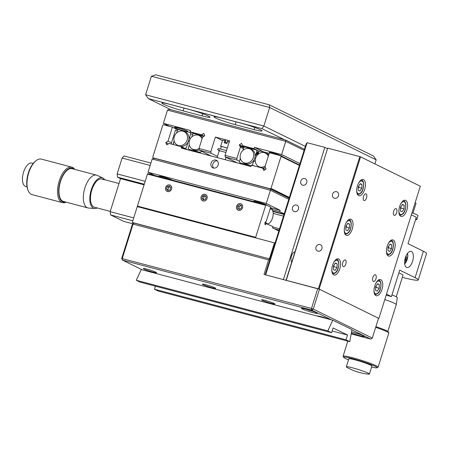 <?xml version="1.0" encoding="UTF-8"?>
<svg xmlns="http://www.w3.org/2000/svg" width="449" height="449" viewBox="0 0 449 449"><rect width="100%" height="100%" fill="white"/><g stroke="black" fill="none" stroke-linecap="round" stroke-linejoin="round"><path stroke-width="0.67" d="M282.314 156.538A6.954 0.584 -162.6 0 0 282.443 156.477A6.954 0.584 -162.6 0 0 281.719 155.96A6.954 0.584 -162.6 0 0 274.345 153.345A6.954 0.584 -162.6 0 0 269.175 152.318A6.954 0.584 -162.6 0 0 269.894 152.834A6.954 0.584 -162.6 0 0 270.203 152.98M175.295 127.842A6.954 0.584 -162.6 0 0 182.67 130.451A6.954 0.584 -162.6 0 0 187.839 131.484A6.954 0.584 -162.6 0 0 187.121 130.968A6.954 0.584 -162.6 0 0 179.746 128.352A6.954 0.584 -162.6 0 0 174.577 127.325A6.954 0.584 -162.6 0 0 175.295 127.842M299.966 163.576L281.607 154.563L254.409 147.373L253.999 148.698L242.662 145.701L241.573 143.394L239.317 144.819L244.346 147.289M256.328 153.176L258.102 154.046M199.193 150.101L199.008 148.484L210.834 151.61L211.019 153.227L199.193 150.101L211.204 155.999M237.218 162.875L225.207 156.976L225.022 155.36L229.579 140.812L215.391 137.068L210.834 151.61M211.019 153.227L217.507 156.409M215.391 137.068L222.474 140.548M225.432 142.002L227.093 142.816M257.754 154.658L256.115 153.85M243.689 147.743L239.794 145.835M225.207 156.976L237.033 160.097L239.446 161.281M245.749 164.379L249.043 165.995M237.033 160.097L236.848 158.48L225.022 155.36M239.317 144.819L240.406 147.132L243.414 148.608M255.846 154.714L257.137 155.348M240.406 147.132L236.848 158.48M169.666 126.416L163.357 123.318L190.556 130.507L190.14 131.826L201.478 134.823L203.734 133.392L204.823 135.705L202.561 137.136L199.008 148.484M201.478 134.823L204.143 136.131M190.14 131.826L193.642 133.549M163.357 123.318L167.499 110.1L169.7 109.388L285.586 140.004L304.45 149.27M285.586 140.004L285.755 141.34L167.499 110.1M304.108 150.359L285.755 141.34L281.607 154.563M254.409 147.373L263.731 151.953M253.999 148.698L259.387 151.347M258.669 152.239A4.726 0.393 -162.6 0 0 256.789 151.706M256.581 152.357A4.726 0.393 -162.6 0 0 258.433 152.991M242.662 145.701L245.676 147.182M256.531 152.514L258.31 153.39M249.178 148.658A7.543 6.606 -63.8 0 0 240.518 154.136A7.543 6.606 -63.8 0 0 242.707 162.05A7.543 6.606 -63.8 0 0 244.688 163.004A7.543 6.606 -63.8 0 0 253.348 157.526A7.543 6.606 -63.8 0 0 249.274 148.686A7.543 6.606 -63.8 0 0 249.178 148.658M242.707 162.05L243.779 162.847A7.785 6.819 -63.8 0 0 245.816 163.823A7.785 6.819 -63.8 0 0 253.685 160.422L255.335 161.589M242.842 150.443L243.706 147.693L244.851 146.963L256.396 150.017L256.946 151.19L255.588 155.528L255.155 155.803A7.785 6.819 116.2 0 1 253.685 160.422M255.155 155.803A7.785 6.819 -63.8 0 0 250.559 149.046A7.785 6.819 -63.8 0 0 250.458 149.017M253.91 160.888L252.186 165.395M254.1 165.9L252.574 165.153M251.193 165.816L239.884 162.83L239.328 161.651L240.35 158.396M268.294 156.185A7.543 6.606 -63.8 0 0 264.41 152.682A7.543 6.606 -63.8 0 0 264.315 152.654A7.543 6.606 -63.8 0 0 255.655 158.132A7.543 6.606 -63.8 0 0 257.844 166.051A7.543 6.606 -63.8 0 0 259.819 167A7.543 6.606 -63.8 0 0 265.236 165.956M262.087 168.01A7.785 6.819 -63.8 0 0 265.303 167.432M268.676 154.978A7.785 6.819 -63.8 0 0 265.69 153.042A7.785 6.819 -63.8 0 0 265.595 153.019M257.844 166.051L258.916 166.843A7.785 6.819 -63.8 0 0 259.887 167.432M257.979 154.439L258.837 151.689L259.988 150.965L269.17 153.39M202.078 138.69A7.543 6.606 -63.8 0 0 198.189 135.188A7.543 6.606 -63.8 0 0 198.099 135.16A7.543 6.606 -63.8 0 0 189.433 140.638A7.543 6.606 -63.8 0 0 191.622 148.557A7.543 6.606 -63.8 0 0 193.603 149.506A7.543 6.606 -63.8 0 0 199.014 148.462M199.171 149.899A7.785 6.819 116.2 0 1 194.731 150.331A7.785 6.819 116.2 0 1 192.694 149.349L191.622 148.557M201.607 151.285L200.338 152.385L188.799 149.332L188.243 148.159L189.265 144.904M192.784 150.387L196.078 152.003M199.373 135.525A7.785 6.819 116.2 0 1 199.474 135.547A7.785 6.819 116.2 0 1 202.454 137.484M191.757 136.945L192.621 134.195L193.772 133.471L204.059 136.187M174.296 136.642A7.543 6.606 -63.8 0 0 176.491 144.556A7.543 6.606 -63.8 0 0 178.466 145.51A7.543 6.606 -63.8 0 0 187.126 140.032A7.543 6.606 -63.8 0 0 183.057 131.192A7.543 6.606 -63.8 0 0 182.962 131.164A7.543 6.606 -63.8 0 0 174.296 136.642M178.528 145.936A7.785 6.819 116.2 0 1 177.557 145.353L176.491 144.556M184.236 131.523A7.785 6.819 116.2 0 1 184.337 131.551A7.785 6.819 116.2 0 1 188.934 138.247A7.785 6.819 116.2 0 1 187.502 142.877L187.71 143.321L186.352 147.659L185.201 148.383L181.424 147.384M187.502 142.877A7.785 6.819 116.2 0 1 180.728 146.52M173.292 144.556L174.128 140.902L173.005 144.477M171.114 143.977L175.475 130.07L177.366 130.569L176.62 132.949L177.484 130.199L178.635 129.469L190.174 132.522L190.73 133.695L189.394 137.961L188.934 138.247M190.46 138.483L189.394 137.961M190.73 133.695L192.503 134.571M189.209 141.508L188.395 141.104M215.857 160.091A4.17 3.654 -63.8 0 0 211.187 162.779A4.17 3.654 -63.8 0 0 212.775 167.803A4.17 3.654 -63.8 0 0 213.37 168.027A4.17 3.654 -63.8 0 0 218.04 165.339A4.17 3.654 -63.8 0 0 216.452 160.315A4.17 3.654 -63.8 0 0 215.857 160.091M217.282 160.905A4.17 3.654 -63.8 0 0 213.14 163.335A4.17 3.654 -63.8 0 0 213.746 168.1M299.388 165.428L281.029 156.409L280.72 155.758L269.372 152.761L264.983 166.753L266.072 169.065L263.81 170.491L262.727 168.179L251.389 165.187L250.974 166.506L181.211 148.075L181.621 146.756L169.105 143.45L166.848 144.875L165.76 142.563L168.016 141.138L171.473 142.833M181.621 146.756L187.929 149.854M165.76 142.563L168.431 143.876M168.016 141.138L172.405 127.14L177.984 129.884M172.405 127.14L163.419 124.766L162.779 125.17L152.75 157.167L153.058 157.818L154.175 158.368M289.167 198.043L270.365 188.81L153.058 157.818M270.365 188.81L271.005 188.406L281.029 156.409M271.005 188.406L289.358 197.42M280.72 155.758L299.522 164.991M278.453 192.065A4.17 3.654 116.2 0 1 278.599 192.857M262.727 168.179L265.393 169.492M227.273 148.17A4.17 0.348 -162.6 0 0 224.259 147.143A4.17 0.348 -162.6 0 0 220.65 146.374A4.17 0.348 -162.6 0 0 221.256 146.767M225.101 143.057L225.673 140.997L225.084 140.228L224.203 142.804A4.17 0.348 17.4 0 1 225.505 143.175A4.17 0.348 17.4 0 1 226.846 143.601L227.727 141.031L228.288 141.761M224.865 140.689A4.17 0.348 -162.6 0 0 222.552 140.296L220.65 146.374M229.181 142.092A4.17 0.348 -162.6 0 0 227.508 141.491M227.25 148.249A3.474 0.292 -162.6 0 0 224.32 147.221A3.474 0.292 -162.6 0 0 221.312 146.582L220.605 148.844M279.126 230.068L274.378 228.81M279.525 228.805L272.801 227.026M283.499 216.132L273.194 213.41M284.026 214.437L272.964 211.518M284.138 214.083L272.846 211.097M154.574 175.452L148.03 172.236L266.279 203.476L280.137 210.284L279.721 211.602L284.223 213.814M279.721 211.602L272.335 209.655M280.137 210.284L270.506 207.735M172.225 180.111A6.954 0.584 -162.6 0 0 162.869 176.839A6.954 0.584 -162.6 0 0 160.579 177.035M267.104 205.406A6.954 0.584 -162.6 0 0 264.107 203.93A6.954 0.584 -162.6 0 0 257.468 201.831A6.954 0.584 -162.6 0 0 255.178 202.028M148.03 172.236L152.172 159.013L154.372 158.301L270.259 188.917L270.421 190.258L152.172 159.013M266.279 203.476L270.421 190.258L288.78 199.272M270.259 188.917L289.122 198.183M272.268 218.702L272.391 218.349M265.651 221.817A7.543 3.586 104.8 0 0 266.981 223.58A7.543 3.586 104.8 0 0 267.469 223.737A7.543 3.586 104.8 0 0 272.498 218.018A7.543 3.586 104.8 0 0 271.477 209.24A7.543 3.586 104.8 0 0 271.319 209.167A7.543 3.586 104.8 0 0 270.057 209.167M270.32 208.33L272.29 209.296L272.386 210.093M169.649 184.96A3.474 3.042 -63.8 0 0 165.76 187.199A3.474 3.042 -63.8 0 0 167.079 191.386A3.474 3.042 -63.8 0 0 167.578 191.571A3.474 3.042 -63.8 0 0 171.467 189.332A3.474 3.042 -63.8 0 0 170.149 185.145A3.474 3.042 -63.8 0 0 169.649 184.96M278.835 230.999L272.532 227.901L272.941 226.582L264.91 223.013M266.105 204.918L265.701 205.328L147.452 174.089L147.856 173.673L266.105 204.918L270.685 207.163L266.302 221.161L264.859 222.609L265.129 224.898L266.566 223.45M238.526 210.317A3.474 3.042 -63.8 0 0 242.522 207.792A3.474 3.042 -63.8 0 0 240.602 203.706A3.474 3.042 -63.8 0 0 236.606 206.231A3.474 3.042 -63.8 0 0 238.526 210.317M203.055 200.944A3.474 3.042 -63.8 0 0 207.045 198.419A3.474 3.042 -63.8 0 0 205.126 194.333A3.474 3.042 -63.8 0 0 201.135 196.858A3.474 3.042 -63.8 0 0 203.055 200.944M137.489 206.669L137.422 206.08L255.672 237.319L265.701 205.328M137.422 206.08L147.452 174.089M255.672 237.319L255.745 237.908M150.157 165.451L122.117 158.042L124.148 155.988L150.903 163.06M144.275 184.208L117.52 177.142L117.144 173.903L122.117 158.042M117.144 173.903L145.184 181.312M166.86 178.696L167.05 178.085M144.078 184.842L120.534 178.623L117.52 177.142M132.814 220.79L110.555 214.908L110.179 211.67L120.534 178.623M110.179 211.67L133.723 217.894M110.555 214.908L123.806 221.419L132.898 223.821M239.676 209.335L241.5 207.853L241.382 205.53L239.452 204.688L237.628 206.17L237.746 208.493L239.676 209.335M241.388 205.614L240.894 205.395L239.076 206.877L239.188 209.122M239.076 206.877L237.628 206.17M240.894 205.395L239.452 204.688M242.308 208.207A3.418 2.991 -63.8 0 0 240.961 203.891A3.418 2.991 -63.8 0 0 236.819 205.816A3.418 2.991 -63.8 0 0 238.166 210.132A3.418 2.991 -63.8 0 0 242.308 208.207M203.071 200.888A3.418 2.991 -63.8 0 0 206.995 198.407A3.418 2.991 -63.8 0 0 205.109 194.389A3.418 2.991 -63.8 0 0 201.18 196.87A3.418 2.991 -63.8 0 0 203.071 200.888M201.955 198.312L203.369 199.928L205.502 199.249L206.22 196.959L204.806 195.349L202.673 196.022L201.955 198.312L204.014 199.726M205.608 196.264L204.121 196.735L203.403 199.025M204.121 196.735L202.673 196.022M167.595 191.515A3.418 2.991 -63.8 0 0 171.524 189.035A3.418 2.991 -63.8 0 0 169.632 185.016A3.418 2.991 -63.8 0 0 165.703 187.497A3.418 2.991 -63.8 0 0 167.595 191.515M166.484 188.945L167.898 190.556L170.031 189.882L170.743 187.592L169.329 185.976L167.196 186.655L166.484 188.945L168.538 190.354M170.132 186.891L168.644 187.362L167.926 189.652M168.644 187.362L167.196 186.655M27.03 186.818L25.711 186.47A12.095 5.753 -75.2 0 1 24.549 185.847A12.095 5.753 -75.2 0 1 24.072 170.732A12.095 5.753 -75.2 0 1 31.89 163.082L33.209 163.43M66.054 202.162A18.353 8.727 -75.2 0 1 62.478 202.651L31.969 194.591A18.353 8.727 -75.2 0 1 30.206 193.648A18.353 8.727 -75.2 0 1 28.152 190.572L27.832 189.764A17.517 8.329 -75.2 0 1 35.359 161.264L36.043 160.714A18.353 8.727 -75.2 0 1 41.342 159.109L71.851 167.168A18.353 8.727 -75.2 0 1 73.619 168.111A18.353 8.727 -75.2 0 1 74.719 169.363M28.152 190.572A18.353 8.727 -75.2 0 1 36.043 160.714M62.478 202.651A18.353 8.727 -75.2 0 1 60.716 201.708A18.353 8.727 -75.2 0 1 59.307 180.706A18.353 8.727 -75.2 0 1 71.851 167.168M65.554 202.028A17.517 8.329 -75.2 0 1 61.715 201.135A17.517 8.329 -75.2 0 1 61.025 179.246A17.517 8.329 -75.2 0 1 74.034 169.06A17.517 8.329 -75.2 0 1 74.22 169.228M97.259 207.96A15.85 7.538 -75.2 0 1 94.745 208.527L88.593 208.05A16.961 8.065 -75.2 0 1 87.903 207.932A16.961 8.065 -75.2 0 1 86.27 207.056A16.961 8.065 -75.2 0 1 84.973 187.643A16.961 8.065 -75.2 0 1 96.569 175.132A16.961 8.065 -75.2 0 1 97.225 175.374L102.81 177.995A15.85 7.538 -75.2 0 1 103.719 178.584A15.85 7.538 -75.2 0 1 104.712 179.729M87.903 207.932L63.545 201.494A16.961 8.065 -75.2 0 1 61.911 200.624A16.961 8.065 -75.2 0 1 60.615 181.211A16.961 8.065 -75.2 0 1 72.205 168.701L96.569 175.132M94.745 208.527A15.85 7.538 -75.2 0 1 92.578 207.601A15.85 7.538 -75.2 0 1 91.579 188.816A15.85 7.538 -75.2 0 1 102.81 177.995M94.537 207.236A14.598 6.943 -75.2 0 1 93.016 206.456A14.598 6.943 -75.2 0 1 92.438 188.221A14.598 6.943 -75.2 0 1 103.281 179.729M270.062 259.006L132.287 222.474L133.83 223.232M132.287 222.474L137.259 206.607L274.429 242.847L269.456 258.714M275.029 243.145L274.429 242.847M321.911 248.645A3.474 3.042 -63.8 0 0 320.485 244.744A3.474 3.042 -63.8 0 0 315.995 247.085A3.474 3.042 -63.8 0 0 317.421 250.985A3.474 3.042 -63.8 0 0 321.911 248.645M338.479 195.764A3.474 3.042 -63.8 0 0 337.059 191.863A3.474 3.042 -63.8 0 0 332.569 194.204A3.474 3.042 -63.8 0 0 333.989 198.104A3.474 3.042 -63.8 0 0 338.479 195.764M381.992 289.437A8.34 3.968 104.8 0 0 380.505 279.598A8.34 3.968 104.8 0 0 374.763 285.884A8.34 3.968 104.8 0 0 376.245 295.728A8.34 3.968 104.8 0 0 381.992 289.437M406.85 210.115A8.34 3.968 104.8 0 0 405.363 200.276A8.34 3.968 104.8 0 0 399.621 206.562A8.34 3.968 104.8 0 0 401.103 216.407A8.34 3.968 104.8 0 0 406.85 210.115M339.82 268.721A8.34 3.968 104.8 0 0 338.333 258.882A8.34 3.968 104.8 0 0 332.591 265.168A8.34 3.968 104.8 0 0 334.073 275.012A8.34 3.968 104.8 0 0 339.82 268.721M352.246 229.057A8.34 3.968 104.8 0 0 350.764 219.219A8.34 3.968 104.8 0 0 345.017 225.51A8.34 3.968 104.8 0 0 346.505 235.349A8.34 3.968 104.8 0 0 352.246 229.057M364.678 189.399A8.34 3.968 104.8 0 0 363.19 179.555A8.34 3.968 104.8 0 0 357.449 185.847A8.34 3.968 104.8 0 0 358.931 195.685A8.34 3.968 104.8 0 0 364.678 189.399M394.418 249.773A8.34 3.968 104.8 0 0 392.937 239.934A8.34 3.968 104.8 0 0 387.19 246.226A8.34 3.968 104.8 0 0 388.677 256.065A8.34 3.968 104.8 0 0 394.418 249.773M375.931 278.829A3.474 1.65 104.8 0 0 375.313 274.732A3.474 1.65 104.8 0 0 372.917 277.353A3.474 1.65 104.8 0 0 373.534 281.45A3.474 1.65 104.8 0 0 375.931 278.829M366.519 197.93A3.474 1.65 104.8 0 0 365.901 193.833A3.474 1.65 104.8 0 0 363.51 196.454A3.474 1.65 104.8 0 0 364.128 200.551A3.474 1.65 104.8 0 0 366.519 197.93M345.809 264.034A3.474 1.65 104.8 0 0 345.186 259.932A3.474 1.65 104.8 0 0 342.795 262.553A3.474 1.65 104.8 0 0 343.412 266.655A3.474 1.65 104.8 0 0 345.809 264.034M396.647 212.731A3.474 1.65 104.8 0 0 396.024 208.628A3.474 1.65 104.8 0 0 393.633 211.249A3.474 1.65 104.8 0 0 394.25 215.352A3.474 1.65 104.8 0 0 396.647 212.731M378.485 318.369L378.889 318.42L420.315 186.217L360.553 156.864L319.121 289.066L378.889 318.42M319.121 289.066L318.408 288.819L359.84 156.617L360.553 156.864M359.84 156.617L327.675 148.119L286.243 280.322L318.408 288.819M286.03 280.266L327.675 148.119M306.729 182.67A3.474 3.042 -63.8 0 0 305.309 178.769A3.474 3.042 -63.8 0 0 300.819 181.11A3.474 3.042 -63.8 0 0 302.244 185.01A3.474 3.042 -63.8 0 0 306.729 182.67M298.445 209.111A3.474 3.042 -63.8 0 0 297.019 205.21A3.474 3.042 -63.8 0 0 292.535 207.55A3.474 3.042 -63.8 0 0 293.955 211.451A3.474 3.042 -63.8 0 0 298.445 209.111M294.937 251.838A5.562 2.643 104.8 0 0 291.463 256.076A5.562 2.643 104.8 0 0 291.71 262.132M324.835 147.373L307.099 142.687L265.668 274.889L283.403 279.575L324.835 147.373L327.299 148.58M307.099 142.687L306.106 143.989L265.505 273.548L265.668 274.889M406.508 267.368A8.34 3.968 104.8 0 0 406.861 267.497A8.34 3.968 104.8 0 0 412.721 260.83A8.34 3.968 104.8 0 0 411.48 251.502A8.34 3.968 104.8 0 0 411.121 251.373A8.34 3.968 104.8 0 0 405.262 258.04A8.34 3.968 104.8 0 0 406.508 267.368M386.494 294.151L391.444 296.581L399.728 270.141L415.095 277.684A30.588 2.559 17.4 0 1 418.266 279.963L426.55 253.522A30.588 2.559 17.4 0 0 423.379 251.244L408.018 243.7L416.302 217.26L411.351 214.83M391.444 296.581L386.168 295.189M418.266 279.963A30.588 2.559 17.4 0 1 402.332 277.325M415.129 202.78A5.562 0.466 17.4 0 1 416.049 203.352L412.973 213.157M415.566 219.606A11.124 0.932 -162.6 0 0 416.795 219.555A11.124 0.932 -162.6 0 0 415.813 218.815M416.795 219.555L418.041 215.593A11.124 0.932 -162.6 0 0 411.986 212.804M358.375 186.52L360.283 183.641L362.023 184.494L361.855 188.226L359.952 191.106L358.212 190.253L358.375 186.52M358.852 185.802L358.779 187.413L361.855 188.226M358.779 187.413L358.308 188.131M360.059 183.978L362.023 184.494M358.846 185.807A3.474 1.65 -75.2 0 1 358.549 187.3A3.474 1.65 -75.2 0 1 358.313 187.94M346.415 225.471A3.474 1.65 -75.2 0 1 346.117 226.964A3.474 1.65 -75.2 0 1 345.887 227.598M349.429 227.89L347.52 230.764L345.781 229.91L345.949 226.178L347.852 223.299L349.591 224.158L349.429 227.89L346.353 227.076L345.876 227.795M347.633 223.636L349.591 224.158M346.426 225.46L346.353 227.076M336.997 267.548L335.094 270.427L333.354 269.574L333.517 265.842L335.425 262.962L337.165 263.816L336.997 267.548L333.921 266.734L333.994 265.123A3.474 1.65 -75.2 0 1 333.691 266.622A3.474 1.65 -75.2 0 1 333.455 267.262M333.921 266.734L333.444 267.458M335.201 263.299L337.165 263.816M404.027 208.942L402.124 211.821L400.385 210.968L400.547 207.236L402.456 204.357L404.195 205.21L404.027 208.942L400.951 208.128L401.024 206.518A3.474 1.65 -75.2 0 1 400.721 208.016A3.474 1.65 -75.2 0 1 400.486 208.656M402.231 204.693L404.195 205.21M400.951 208.128L400.48 208.852M388.593 246.187A3.474 1.65 -75.2 0 1 388.29 247.68A3.474 1.65 -75.2 0 1 388.059 248.314M391.601 248.606L389.693 251.485L387.953 250.626L388.121 246.894L390.024 244.02L391.764 244.873L391.601 248.606L388.525 247.792L388.048 248.51M389.805 244.351L391.764 244.873M388.598 246.175L388.525 247.792M375.69 286.557L377.598 283.678L379.338 284.531L379.169 288.264L377.267 291.143L375.527 290.29L375.69 286.557M376.167 285.839L376.094 287.455L379.169 288.264M376.094 287.455L375.622 288.174M377.373 284.015L379.338 284.531M376.161 285.845A3.474 1.65 -75.2 0 1 375.864 287.338A3.474 1.65 -75.2 0 1 375.628 287.977M405.655 256.856L406.367 257.041L405.155 260.852L404.672 261.116M404.712 260.734L405.155 260.852M406.008 255.975L406.367 257.041M396.237 296.783L403.006 275.181A14.598 1.224 -162.6 0 0 398.852 272.941M369.398 374.051L371.901 366.064A12.095 1.01 -162.6 0 0 364.532 362.753A12.095 1.01 -162.6 0 0 348.817 358.83L346.314 366.816A12.095 1.01 -162.6 0 0 347.055 367.45A55.614 55.614 0 0 0 368.433 374.152A12.095 1.01 -162.6 0 0 368.623 374.169A12.095 1.01 -162.6 0 0 369.398 374.051A12.095 1.01 -162.6 0 0 362.029 370.745A12.095 1.01 -162.6 0 0 347.088 366.704A12.095 1.01 -162.6 0 0 346.314 366.816M371.587 367.074A17.517 1.465 -162.6 0 0 376.98 367.782A17.517 1.465 -162.6 0 0 366.401 362.893A17.517 1.465 -162.6 0 0 343.665 357.342A17.517 1.465 -162.6 0 0 348.503 359.84M376.98 367.782L378.019 367.243A18.353 1.538 -162.6 0 0 378.12 367.142A18.353 1.538 -162.6 0 0 366.934 362.119A18.353 1.538 -162.6 0 0 343.098 356.164A18.353 1.538 -162.6 0 0 343.12 356.31L343.665 357.342M378.12 367.142L388.812 333.035A18.353 1.538 -162.6 0 0 388.789 332.889A18.353 1.538 -162.6 0 0 377.626 328.011A18.353 1.538 -162.6 0 0 375.673 327.349M388.789 332.889L388.239 331.856A17.517 1.465 -162.6 0 0 377.587 327.198A17.517 1.465 -162.6 0 0 375.897 326.625M387.841 331.474L396.265 304.59A16.961 1.42 -162.6 0 0 396.271 304.574A16.961 1.42 -162.6 0 0 385.927 299.949A16.961 1.42 -162.6 0 0 384.799 299.562M396.271 304.574L397.281 297.631A15.85 1.325 -162.6 0 0 391.971 294.903M151.408 76.263L145.611 94.767L263.86 126.012L269.658 107.502L269.327 104.825L373.433 155.966L376.178 159.822L269.658 107.502L151.408 76.263L155.809 74.831L269.327 104.825M374.898 163.907L376.178 159.822M284.402 139.69L261.874 128.622L263.86 126.012L305.354 146.391M145.611 94.767L148.35 98.628L170.884 109.696M261.874 128.622L148.35 98.628M235.164 124.631L254.083 129.626A15.294 1.28 -162.6 0 0 262.048 130.945A15.294 1.28 -162.6 0 0 240.827 123.116L221.907 118.115A15.294 1.28 -162.6 0 0 213.943 116.802A15.294 1.28 -162.6 0 0 235.164 124.631L236.034 121.847M188.799 109.371L169.879 104.37A15.294 1.28 -162.6 0 0 161.909 103.057A15.294 1.28 -162.6 0 0 183.13 110.881L202.05 115.881A15.294 1.28 -162.6 0 0 210.02 117.2A15.294 1.28 -162.6 0 0 188.799 109.371M351.354 332.928A8.34 0.696 -162.6 0 0 359.716 335.633A8.34 0.696 -162.6 0 0 364.369 336.43A8.34 0.696 -162.6 0 0 363.505 335.813A8.34 0.696 -162.6 0 0 351.545 331.845M329.555 319.334A8.34 0.696 -162.6 0 0 321.467 316.775A8.34 0.696 -162.6 0 0 317.123 316.051M316.517 312.729A8.34 0.696 -162.6 0 0 307.66 309.597A8.34 0.696 -162.6 0 0 301.459 308.362A8.34 0.696 -162.6 0 0 302.323 308.979A8.34 0.696 -162.6 0 0 311.174 312.117A8.34 0.696 -162.6 0 0 317.381 313.351A8.34 0.696 -162.6 0 0 316.517 312.729M274.103 303.44A6.954 0.584 -162.6 0 0 266.723 300.83A6.954 0.584 -162.6 0 0 261.554 299.797A6.954 0.584 -162.6 0 0 262.278 300.314A6.954 0.584 -162.6 0 0 269.653 302.929A6.954 0.584 -162.6 0 0 274.822 303.956A6.954 0.584 -162.6 0 0 274.103 303.44M214.976 287.82A6.954 0.584 -162.6 0 0 207.601 285.205A6.954 0.584 -162.6 0 0 202.432 284.178A6.954 0.584 -162.6 0 0 203.15 284.694A6.954 0.584 -162.6 0 0 210.525 287.304A6.954 0.584 -162.6 0 0 215.694 288.337A6.954 0.584 -162.6 0 0 214.976 287.82M155.848 272.201A6.954 0.584 -162.6 0 0 148.473 269.585A6.954 0.584 -162.6 0 0 143.304 268.558A6.954 0.584 -162.6 0 0 144.022 269.074A6.954 0.584 -162.6 0 0 151.403 271.684A6.954 0.584 -162.6 0 0 156.572 272.717A6.954 0.584 -162.6 0 0 155.848 272.201M134.071 223.08L132.472 224.09L133.056 224.107L134.071 223.08L269.585 258.882L268.569 259.909L133.056 224.107L122.28 258.478L122.47 260.1L142.417 269.894M270.029 259.101L269.585 258.882M268.569 259.909L264.012 274.451L319.486 289.24L313.267 309.075L372.311 338.075L378.524 318.246L319.486 289.24M331.615 319.879L311.673 310.079L122.47 260.1L121.701 258.461L311.483 308.463L311.673 310.079L313.267 309.075L311.483 308.463L317.701 288.634M351.174 333.921L370.711 339.085L372.311 338.075M370.711 339.085L351.909 329.847M121.701 258.461L132.472 224.09M333.074 327.955L331.581 332.715L327.849 330.879L332.799 320.193L351.954 329.6L349.777 341.65L346.044 339.814L347.532 335.055L333.074 327.955M332.799 320.193L141.233 269.58L136.283 280.271L140.015 282.107L331.581 332.715M349.777 341.65L158.211 291.042L154.473 289.207L155.427 286.176M332.125 330.986L347.532 335.055M154.473 289.207L346.044 339.814M136.283 280.271L327.849 330.879M423.379 251.244L415.095 277.684M356.674 190.561A6.606 3.137 104.8 0 0 359.312 193.738A6.606 3.137 104.8 0 0 362.977 188.776A6.606 3.137 104.8 0 0 362.786 181.71A6.606 3.137 104.8 0 0 358.7 182.9M344.248 230.225A6.606 3.137 104.8 0 0 346.886 233.396A6.606 3.137 104.8 0 0 350.551 228.44A6.606 3.137 104.8 0 0 350.355 221.368A6.606 3.137 104.8 0 0 346.269 222.558M331.817 269.888A6.606 3.137 104.8 0 0 334.454 273.059A6.606 3.137 104.8 0 0 338.119 268.098A6.606 3.137 104.8 0 0 337.929 261.032A6.606 3.137 104.8 0 0 333.843 262.222M398.847 211.283A6.606 3.137 104.8 0 0 401.485 214.454A6.606 3.137 104.8 0 0 405.15 209.492A6.606 3.137 104.8 0 0 404.959 202.426A6.606 3.137 104.8 0 0 400.873 203.616M386.421 250.94A6.606 3.137 104.8 0 0 389.059 254.112A6.606 3.137 104.8 0 0 392.723 249.156A6.606 3.137 104.8 0 0 392.527 242.084A6.606 3.137 104.8 0 0 388.441 243.274M373.989 290.604A6.606 3.137 104.8 0 0 376.627 293.775A6.606 3.137 104.8 0 0 380.292 288.819A6.606 3.137 104.8 0 0 380.101 281.748A6.606 3.137 104.8 0 0 376.015 282.937M404.684 263.821A6.606 3.137 104.8 0 0 407.726 256.306A6.606 3.137 104.8 0 0 407.411 253.494M254.757 127.482L254.083 129.626M202.724 113.737L202.05 115.881M184 108.102L183.13 110.881M306.336 309.221A6.606 0.55 -162.6 0 0 306.942 309.44A6.606 0.55 -162.6 0 0 312.886 311.275M322 316.915A6.606 0.55 -162.6 0 0 328.55 318.97M353.329 332.305A6.606 0.55 -162.6 0 0 359.879 334.359M249.274 148.686L250.559 149.046M264.41 152.682L265.69 153.042M198.189 135.188L199.474 135.547M183.057 131.192L184.337 131.551M217.142 157.571L219.337 150.561M225.213 159.704L225.954 157.341M219.168 151.094L217.552 149.27L218.77 148.529L226.509 150.617M219.409 149.854L218.691 150.477L225.926 152.475M273.598 189.68A4.17 4.17 0 0 0 272.818 190.017M271.319 209.167L270.191 208.746M267.469 223.737L266.998 223.664M119.002 183.506L101.878 178.983M110.263 211.395L94.419 207.208M357.275 194.529C360.261 194.366 362.197 192.469 363.084 188.855C364.285 183.77 363.651 180.734 361.181 179.746M344.849 234.193C347.835 234.024 349.771 232.133 350.658 228.519C351.859 223.434 351.225 220.397 348.755 219.404M332.417 273.851C335.403 273.688 337.339 271.791 338.226 268.176C339.427 263.092 338.793 260.055 336.323 259.067M399.447 215.245C402.433 215.082 404.369 213.185 405.256 209.571C406.457 204.486 405.823 201.449 403.354 200.462M387.021 254.909C390.007 254.74 391.943 252.849 392.83 249.234C394.031 244.149 393.397 241.113 390.927 240.125M374.589 294.572C377.575 294.404 379.512 292.512 380.398 288.892C381.599 283.807 380.965 280.771 378.496 279.783M404.729 264.141L407.877 256.121L407.608 253.236M347.807 341.133L343.098 356.164M306.28 309.204L312.936 311.292M321.944 316.899L328.601 318.986M353.273 332.288L359.93 334.376"/></g></svg>
